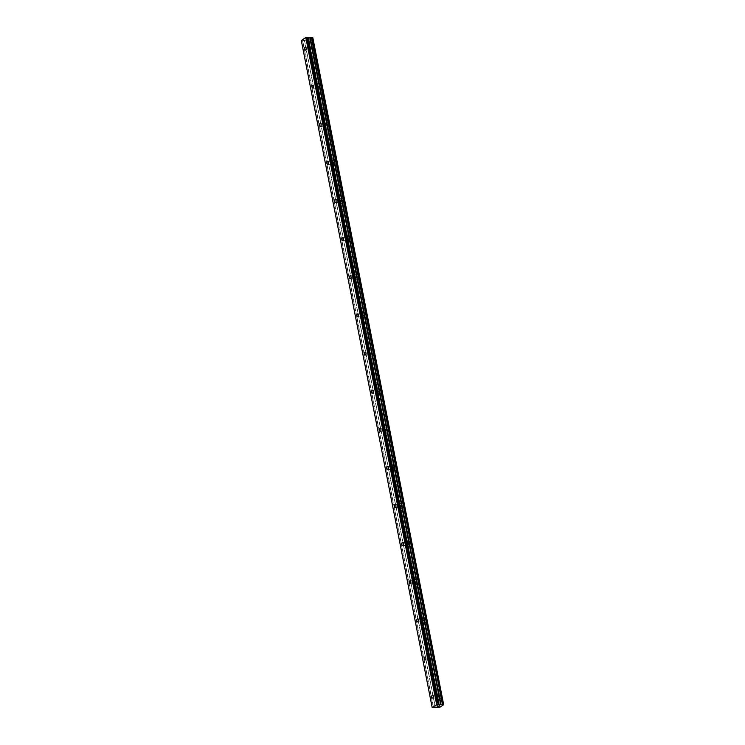 <?xml version="1.0" encoding="UTF-8"?>
<svg xmlns="http://www.w3.org/2000/svg" width="745" height="745" viewBox="0 0 745 745"><rect width="100%" height="100%" fill="white"/><g stroke="black" fill="none" stroke-linecap="round" stroke-linejoin="round"><path stroke-width="0.56" stroke-dasharray="3.73 2.79" d="M310.553 47.959A1.509 0.801 -91.2 0 0 309.78 46.944A1.509 0.801 -91.2 0 0 309.063 48.947A1.509 0.801 -91.2 0 0 309.846 49.962A1.509 0.801 -91.2 0 0 310.553 47.959M437.697 696.007A1.509 0.801 -91.2 0 0 436.924 694.992A1.509 0.801 -91.2 0 0 436.207 696.994A1.509 0.801 -91.2 0 0 436.98 698.009A1.509 0.801 -91.2 0 0 437.697 696.007M430.219 657.891A1.509 0.801 -91.2 0 0 429.446 656.866A1.509 0.801 -91.2 0 0 428.729 658.869A1.509 0.801 -91.2 0 0 429.502 659.893A1.509 0.801 -91.2 0 0 430.219 657.891M422.741 619.765A1.509 0.801 -91.2 0 0 421.959 618.75A1.509 0.801 -91.2 0 0 421.251 620.753A1.509 0.801 -91.2 0 0 422.024 621.768A1.509 0.801 -91.2 0 0 422.741 619.765M415.263 581.649A1.509 0.801 -91.2 0 0 414.481 580.625A1.509 0.801 -91.2 0 0 413.773 582.627A1.509 0.801 -91.2 0 0 414.546 583.652A1.509 0.801 -91.2 0 0 415.263 581.649M407.785 543.524A1.509 0.801 -91.2 0 0 407.003 542.509A1.509 0.801 -91.2 0 0 406.295 544.511A1.509 0.801 -91.2 0 0 407.068 545.526A1.509 0.801 -91.2 0 0 407.785 543.524M400.307 505.408A1.509 0.801 -91.2 0 0 399.525 504.384A1.509 0.801 -91.2 0 0 398.808 506.386A1.509 0.801 -91.2 0 0 399.59 507.41A1.509 0.801 -91.2 0 0 400.307 505.408M392.829 467.283A1.509 0.801 -91.2 0 0 392.047 466.268A1.509 0.801 -91.2 0 0 391.33 468.27A1.509 0.801 -91.2 0 0 392.112 469.285A1.509 0.801 -91.2 0 0 392.829 467.283M385.342 429.167A1.509 0.801 -91.2 0 0 384.569 428.142A1.509 0.801 -91.2 0 0 383.852 430.144A1.509 0.801 -91.2 0 0 384.634 431.169A1.509 0.801 -91.2 0 0 385.342 429.167M377.864 391.041A1.509 0.801 -91.2 0 0 377.091 390.026A1.509 0.801 -91.2 0 0 376.374 392.028A1.509 0.801 -91.2 0 0 377.156 393.053A1.509 0.801 -91.2 0 0 377.864 391.041M370.386 352.925A1.509 0.801 -91.2 0 0 369.613 351.901A1.509 0.801 -91.2 0 0 368.896 353.903A1.509 0.801 -91.2 0 0 369.678 354.927A1.509 0.801 -91.2 0 0 370.386 352.925M362.908 314.809A1.509 0.801 -91.2 0 0 362.135 313.785A1.509 0.801 -91.2 0 0 361.418 315.787A1.509 0.801 -91.2 0 0 362.191 316.811A1.509 0.801 -91.2 0 0 362.908 314.809M355.43 276.684A1.509 0.801 -91.2 0 0 354.657 275.669A1.509 0.801 -91.2 0 0 353.94 277.671A1.509 0.801 -91.2 0 0 354.713 278.686A1.509 0.801 -91.2 0 0 355.43 276.684M347.952 238.568A1.509 0.801 -91.2 0 0 347.17 237.543A1.509 0.801 -91.2 0 0 346.462 239.545A1.509 0.801 -91.2 0 0 347.235 240.57A1.509 0.801 -91.2 0 0 347.952 238.568M340.474 200.442A1.509 0.801 -91.2 0 0 339.692 199.427A1.509 0.801 -91.2 0 0 338.984 201.429A1.509 0.801 -91.2 0 0 339.757 202.444A1.509 0.801 -91.2 0 0 340.474 200.442M332.996 162.326A1.509 0.801 -91.2 0 0 332.214 161.302A1.509 0.801 -91.2 0 0 331.506 163.304A1.509 0.801 -91.2 0 0 332.279 164.328A1.509 0.801 -91.2 0 0 332.996 162.326M325.518 124.201A1.509 0.801 -91.2 0 0 324.736 123.186A1.509 0.801 -91.2 0 0 324.019 125.188A1.509 0.801 -91.2 0 0 324.801 126.203A1.509 0.801 -91.2 0 0 325.518 124.201M318.031 86.085A1.509 0.801 -91.2 0 0 317.258 85.06A1.509 0.801 -91.2 0 0 316.541 87.063A1.509 0.801 -91.2 0 0 317.323 88.087A1.509 0.801 -91.2 0 0 318.031 86.085M311.596 49.207A2.524 1.332 88.8 0 1 312.788 45.873A2.524 1.332 88.8 0 1 314.083 47.568A2.524 1.332 88.8 0 1 312.891 50.911A2.524 1.332 88.8 0 1 311.596 49.207M308.57 49.272A2.524 1.332 88.8 0 1 309.762 45.939A2.524 1.332 88.8 0 1 311.056 47.633A2.524 1.332 88.8 0 1 309.864 50.977A2.524 1.332 88.8 0 1 308.57 49.272M438.74 697.255A2.524 1.332 88.8 0 1 439.923 693.921A2.524 1.332 88.8 0 1 441.217 695.616A2.524 1.332 88.8 0 1 440.034 698.959A2.524 1.332 88.8 0 1 438.74 697.255M435.713 697.32A2.524 1.332 88.8 0 1 436.896 693.977A2.524 1.332 88.8 0 1 438.2 695.681A2.524 1.332 88.8 0 1 437.008 699.015A2.524 1.332 88.8 0 1 435.713 697.32M431.253 659.129A2.524 1.332 88.8 0 1 432.445 655.796A2.524 1.332 88.8 0 1 433.739 657.5A2.524 1.332 88.8 0 1 432.556 660.834A2.524 1.332 88.8 0 1 431.253 659.129M428.235 659.195A2.524 1.332 88.8 0 1 429.418 655.861A2.524 1.332 88.8 0 1 430.712 657.565A2.524 1.332 88.8 0 1 429.53 660.899A2.524 1.332 88.8 0 1 428.235 659.195M423.775 621.013A2.524 1.332 88.8 0 1 424.967 617.679A2.524 1.332 88.8 0 1 426.261 619.374A2.524 1.332 88.8 0 1 425.078 622.718A2.524 1.332 88.8 0 1 423.775 621.013M420.748 621.079A2.524 1.332 88.8 0 1 421.94 617.735A2.524 1.332 88.8 0 1 423.235 619.44A2.524 1.332 88.8 0 1 422.052 622.773A2.524 1.332 88.8 0 1 420.748 621.079M416.297 582.897A2.524 1.332 88.8 0 1 417.489 579.554A2.524 1.332 88.8 0 1 418.783 581.258A2.524 1.332 88.8 0 1 417.591 584.592A2.524 1.332 88.8 0 1 416.297 582.897M413.27 582.953A2.524 1.332 88.8 0 1 414.462 579.619A2.524 1.332 88.8 0 1 415.757 581.323A2.524 1.332 88.8 0 1 414.565 584.657A2.524 1.332 88.8 0 1 413.27 582.953M408.819 544.772A2.524 1.332 88.8 0 1 410.011 541.438A2.524 1.332 88.8 0 1 411.305 543.133A2.524 1.332 88.8 0 1 410.113 546.476A2.524 1.332 88.8 0 1 408.819 544.772M405.792 544.837A2.524 1.332 88.8 0 1 406.984 541.503A2.524 1.332 88.8 0 1 408.279 543.198A2.524 1.332 88.8 0 1 407.087 546.541A2.524 1.332 88.8 0 1 405.792 544.837M401.341 506.656A2.524 1.332 88.8 0 1 402.533 503.313A2.524 1.332 88.8 0 1 403.827 505.017A2.524 1.332 88.8 0 1 402.635 508.351A2.524 1.332 88.8 0 1 401.341 506.656M398.314 506.712A2.524 1.332 88.8 0 1 399.506 503.378A2.524 1.332 88.8 0 1 400.801 505.082A2.524 1.332 88.8 0 1 399.609 508.416A2.524 1.332 88.8 0 1 398.314 506.712M393.863 468.531A2.524 1.332 88.8 0 1 395.055 465.197A2.524 1.332 88.8 0 1 396.349 466.892A2.524 1.332 88.8 0 1 395.157 470.235A2.524 1.332 88.8 0 1 393.863 468.531M390.836 468.596A2.524 1.332 88.8 0 1 392.028 465.262A2.524 1.332 88.8 0 1 393.323 466.957A2.524 1.332 88.8 0 1 392.131 470.3A2.524 1.332 88.8 0 1 390.836 468.596M386.385 430.414A2.524 1.332 88.8 0 1 387.577 427.071A2.524 1.332 88.8 0 1 388.871 428.775A2.524 1.332 88.8 0 1 387.679 432.109A2.524 1.332 88.8 0 1 386.385 430.414M383.358 430.48A2.524 1.332 88.8 0 1 384.55 427.136A2.524 1.332 88.8 0 1 385.845 428.841A2.524 1.332 88.8 0 1 384.653 432.175A2.524 1.332 88.8 0 1 383.358 430.48M378.907 392.289A2.524 1.332 88.8 0 1 380.099 388.955A2.524 1.332 88.8 0 1 381.393 390.65A2.524 1.332 88.8 0 1 380.201 393.993A2.524 1.332 88.8 0 1 378.907 392.289M375.88 392.354A2.524 1.332 88.8 0 1 377.072 389.02A2.524 1.332 88.8 0 1 378.367 390.715A2.524 1.332 88.8 0 1 377.175 394.058A2.524 1.332 88.8 0 1 375.88 392.354M371.429 354.173A2.524 1.332 88.8 0 1 372.612 350.83A2.524 1.332 88.8 0 1 373.916 352.534A2.524 1.332 88.8 0 1 372.724 355.868A2.524 1.332 88.8 0 1 371.429 354.173M368.403 354.238A2.524 1.332 88.8 0 1 369.585 350.895A2.524 1.332 88.8 0 1 370.889 352.599A2.524 1.332 88.8 0 1 369.697 355.933A2.524 1.332 88.8 0 1 368.403 354.238M363.951 316.048A2.524 1.332 88.8 0 1 365.134 312.714A2.524 1.332 88.8 0 1 366.428 314.418A2.524 1.332 88.8 0 1 365.246 317.752A2.524 1.332 88.8 0 1 363.951 316.048M360.925 316.113A2.524 1.332 88.8 0 1 362.107 312.779A2.524 1.332 88.8 0 1 363.402 314.474A2.524 1.332 88.8 0 1 362.219 317.817A2.524 1.332 88.8 0 1 360.925 316.113M356.464 277.932A2.524 1.332 88.8 0 1 357.656 274.598A2.524 1.332 88.8 0 1 358.95 276.293A2.524 1.332 88.8 0 1 357.768 279.626A2.524 1.332 88.8 0 1 356.464 277.932M353.437 277.997A2.524 1.332 88.8 0 1 354.629 274.654A2.524 1.332 88.8 0 1 355.924 276.358A2.524 1.332 88.8 0 1 354.741 279.692A2.524 1.332 88.8 0 1 353.437 277.997M348.986 239.806A2.524 1.332 88.8 0 1 350.178 236.472A2.524 1.332 88.8 0 1 351.472 238.177A2.524 1.332 88.8 0 1 350.28 241.51A2.524 1.332 88.8 0 1 348.986 239.806M345.959 239.871A2.524 1.332 88.8 0 1 347.151 236.537A2.524 1.332 88.8 0 1 348.446 238.242A2.524 1.332 88.8 0 1 347.263 241.576A2.524 1.332 88.8 0 1 345.959 239.871M341.508 201.69A2.524 1.332 88.8 0 1 342.7 198.356A2.524 1.332 88.8 0 1 343.994 200.051A2.524 1.332 88.8 0 1 342.802 203.394A2.524 1.332 88.8 0 1 341.508 201.69M338.481 201.755A2.524 1.332 88.8 0 1 339.673 198.412A2.524 1.332 88.8 0 1 340.968 200.116A2.524 1.332 88.8 0 1 339.776 203.45A2.524 1.332 88.8 0 1 338.481 201.755M334.03 163.574A2.524 1.332 88.8 0 1 335.222 160.231A2.524 1.332 88.8 0 1 336.517 161.935A2.524 1.332 88.8 0 1 335.325 165.269A2.524 1.332 88.8 0 1 334.03 163.574M331.004 163.63A2.524 1.332 88.8 0 1 332.196 160.296A2.524 1.332 88.8 0 1 333.49 162A2.524 1.332 88.8 0 1 332.298 165.334A2.524 1.332 88.8 0 1 331.004 163.63M326.552 125.449A2.524 1.332 88.8 0 1 327.744 122.115A2.524 1.332 88.8 0 1 329.039 123.81A2.524 1.332 88.8 0 1 327.847 127.153A2.524 1.332 88.8 0 1 326.552 125.449M323.526 125.514A2.524 1.332 88.8 0 1 324.718 122.18A2.524 1.332 88.8 0 1 326.012 123.875A2.524 1.332 88.8 0 1 324.82 127.218A2.524 1.332 88.8 0 1 323.526 125.514M319.074 87.333A2.524 1.332 88.8 0 1 320.266 83.989A2.524 1.332 88.8 0 1 321.561 85.694A2.524 1.332 88.8 0 1 320.369 89.028A2.524 1.332 88.8 0 1 319.074 87.333M316.048 87.389A2.524 1.332 88.8 0 1 317.24 84.055A2.524 1.332 88.8 0 1 318.534 85.759A2.524 1.332 88.8 0 1 317.342 89.093A2.524 1.332 88.8 0 1 316.048 87.389M439.755 707.238L308.868 40.128L439.876 707.219M308.998 40.109L312.826 37.641M438.46 707.573L307.583 40.463L308.868 40.128M307.583 40.463L306.735 40.481L437.622 707.592M437.175 707.275L306.735 40.481M306.297 40.165L302.684 40.602L433.562 707.703M301.464 40.649L432.351 707.75L301.436 40.621L302.684 40.602M301.436 40.621L432.193 707.629M309.11 40.081L439.997 707.191M307.76 40.416L438.637 707.517M306.372 40.183L437.259 707.284M433.413 707.731L302.535 40.621M307.219 40.528L438.097 707.629M437.827 707.638L306.949 40.528M306.698 40.463L437.538 707.322L306.716 40.435M437.054 707.229L306.176 40.128M304.472 40.155L435.359 707.266M435.21 707.284L304.323 40.183M437.147 707.247L306.269 40.137M305.385 47.037L309.78 46.944M432.528 695.085L436.924 694.992M425.041 656.96L429.446 656.866M417.563 618.844L421.959 618.75M410.085 580.718L414.481 580.625M402.607 542.602L407.003 542.509M395.129 504.477L399.525 504.384M387.651 466.361L392.047 466.268M380.173 428.235L384.569 428.142M372.696 390.119L377.091 390.026M365.218 351.994L369.613 351.901M357.73 313.878L362.135 313.785M350.252 275.752L354.657 275.669M342.774 237.636L347.17 237.543M335.297 199.52L339.692 199.427M327.819 161.395L332.214 161.302M320.341 123.279L324.736 123.186M312.863 85.153L317.258 85.06M309.762 45.939L312.788 45.873M436.896 693.977L439.923 693.921M429.418 655.861L432.445 655.796M421.94 617.735L424.967 617.679M414.462 579.619L417.489 579.554M406.984 541.503L410.011 541.438M399.506 503.378L402.533 503.313M392.028 465.262L395.055 465.197M384.55 427.136L387.577 427.071M377.072 389.02L380.099 388.955M369.585 350.895L372.612 350.83M362.107 312.779L365.134 312.714M354.629 274.654L357.656 274.598M347.151 236.537L350.178 236.472M339.673 198.412L342.7 198.356M332.196 160.296L335.222 160.231M324.718 122.18L327.744 122.115M317.24 84.055L320.266 83.989M305.45 50.055L309.846 49.962M432.584 698.102L436.98 698.009M425.106 659.986L429.502 659.893M417.628 621.861L422.024 621.768M410.15 583.745L414.546 583.652M402.673 545.619L407.068 545.526M395.195 507.503L399.59 507.41M387.717 469.378L392.112 469.285M380.239 431.262L384.634 431.169M372.761 393.137L377.156 393.053M365.274 355.02L369.678 354.927M357.796 316.904L362.191 316.811M350.318 278.779L354.713 278.686M342.84 240.663L347.235 240.57M335.362 202.538L339.757 202.444M327.884 164.422L332.279 164.328M320.406 126.296L324.801 126.203M312.928 88.18L317.323 88.087M312.351 37.474L443.228 704.574M306.782 40.314L437.669 707.415M309.864 50.977L312.891 50.911M437.008 699.015L440.034 698.959M429.53 660.899L432.556 660.834M422.052 622.773L425.078 622.718M414.565 584.657L417.591 584.592M407.087 546.541L410.113 546.476M399.609 508.416L402.635 508.351M392.131 470.3L395.157 470.235M384.653 432.175L387.679 432.109M377.175 394.058L380.201 393.993M369.697 355.933L372.724 355.868M362.219 317.817L365.246 317.752M354.741 279.692L357.768 279.626M347.263 241.576L350.28 241.51M339.776 203.45L342.802 203.394M332.298 165.334L335.325 165.269M324.82 127.218L327.847 127.153M317.342 89.093L320.369 89.028"/><path stroke-width="1.12" d="M306.158 48.053A1.509 0.801 -91.2 0 0 305.385 47.037A1.509 0.801 -91.2 0 0 304.668 49.04A1.509 0.801 -91.2 0 0 305.45 50.055A1.509 0.801 -91.2 0 0 306.158 48.053M433.301 696.1A1.509 0.801 -91.2 0 0 432.528 695.085A1.509 0.801 -91.2 0 0 431.811 697.087A1.509 0.801 -91.2 0 0 432.584 698.102A1.509 0.801 -91.2 0 0 433.301 696.1M425.823 657.984A1.509 0.801 -91.2 0 0 425.041 656.96A1.509 0.801 -91.2 0 0 424.333 658.962A1.509 0.801 -91.2 0 0 425.106 659.986A1.509 0.801 -91.2 0 0 425.823 657.984M418.345 619.859A1.509 0.801 -91.2 0 0 417.563 618.844A1.509 0.801 -91.2 0 0 416.855 620.846A1.509 0.801 -91.2 0 0 417.628 621.861A1.509 0.801 -91.2 0 0 418.345 619.859M410.868 581.743A1.509 0.801 -91.2 0 0 410.085 580.718A1.509 0.801 -91.2 0 0 409.378 582.72A1.509 0.801 -91.2 0 0 410.15 583.745A1.509 0.801 -91.2 0 0 410.868 581.743M403.39 543.617A1.509 0.801 -91.2 0 0 402.607 542.602A1.509 0.801 -91.2 0 0 401.89 544.604A1.509 0.801 -91.2 0 0 402.673 545.619A1.509 0.801 -91.2 0 0 403.39 543.617M395.902 505.501A1.509 0.801 -91.2 0 0 395.129 504.477A1.509 0.801 -91.2 0 0 394.412 506.479A1.509 0.801 -91.2 0 0 395.195 507.503A1.509 0.801 -91.2 0 0 395.902 505.501M388.424 467.376A1.509 0.801 -91.2 0 0 387.651 466.361A1.509 0.801 -91.2 0 0 386.934 468.363A1.509 0.801 -91.2 0 0 387.717 469.378A1.509 0.801 -91.2 0 0 388.424 467.376M380.946 429.26A1.509 0.801 -91.2 0 0 380.173 428.235A1.509 0.801 -91.2 0 0 379.456 430.238A1.509 0.801 -91.2 0 0 380.239 431.262A1.509 0.801 -91.2 0 0 380.946 429.26M373.469 391.134A1.509 0.801 -91.2 0 0 372.696 390.119A1.509 0.801 -91.2 0 0 371.978 392.121A1.509 0.801 -91.2 0 0 372.761 393.137A1.509 0.801 -91.2 0 0 373.469 391.134M365.991 353.018A1.509 0.801 -91.2 0 0 365.218 351.994A1.509 0.801 -91.2 0 0 364.501 353.996A1.509 0.801 -91.2 0 0 365.274 355.02A1.509 0.801 -91.2 0 0 365.991 353.018M358.513 314.902A1.509 0.801 -91.2 0 0 357.73 313.878A1.509 0.801 -91.2 0 0 357.023 315.88A1.509 0.801 -91.2 0 0 357.796 316.904A1.509 0.801 -91.2 0 0 358.513 314.902M351.035 276.777A1.509 0.801 -91.2 0 0 350.252 275.752A1.509 0.801 -91.2 0 0 349.545 277.764A1.509 0.801 -91.2 0 0 350.318 278.779A1.509 0.801 -91.2 0 0 351.035 276.777M343.557 238.661A1.509 0.801 -91.2 0 0 342.774 237.636A1.509 0.801 -91.2 0 0 342.067 239.639A1.509 0.801 -91.2 0 0 342.84 240.663A1.509 0.801 -91.2 0 0 343.557 238.661M336.079 200.535A1.509 0.801 -91.2 0 0 335.297 199.52A1.509 0.801 -91.2 0 0 334.589 201.523A1.509 0.801 -91.2 0 0 335.362 202.538A1.509 0.801 -91.2 0 0 336.079 200.535M328.601 162.419A1.509 0.801 -91.2 0 0 327.819 161.395A1.509 0.801 -91.2 0 0 327.102 163.397A1.509 0.801 -91.2 0 0 327.884 164.422A1.509 0.801 -91.2 0 0 328.601 162.419M321.114 124.294A1.509 0.801 -91.2 0 0 320.341 123.279A1.509 0.801 -91.2 0 0 319.624 125.281A1.509 0.801 -91.2 0 0 320.406 126.296A1.509 0.801 -91.2 0 0 321.114 124.294M313.636 86.178A1.509 0.801 -91.2 0 0 312.863 85.153A1.509 0.801 -91.2 0 0 312.146 87.156A1.509 0.801 -91.2 0 0 312.928 88.18A1.509 0.801 -91.2 0 0 313.636 86.178M312.798 37.613L443.675 704.714L312.723 37.595L443.675 704.714L439.997 707.191L432.193 707.629L301.297 40.5L305.795 37.539L436.672 704.64L432.175 707.601M311.55 37.315L312.397 37.297L443.284 704.398L442.437 704.416L311.55 37.315L307.499 37.352L306.344 37.39L437.222 704.5L306.437 37.371M443.601 704.705L312.397 37.297M437.222 704.5L436.766 704.612L305.795 37.539M310.088 37.669L440.966 704.779L439.001 704.863L307.592 37.362M307.499 37.352L438.47 704.472M438.386 704.453L437.315 704.472M443.322 704.425L312.434 37.315M311.382 37.362L442.437 704.416M442.26 704.472L441.105 704.751L310.218 37.65M311.922 37.259L442.8 704.36M443.07 704.351L312.192 37.25M308.03 37.744L438.907 704.845M439.001 704.863L308.123 37.762M309.818 37.725L440.695 704.826M309.967 37.697L440.854 704.807"/></g></svg>
